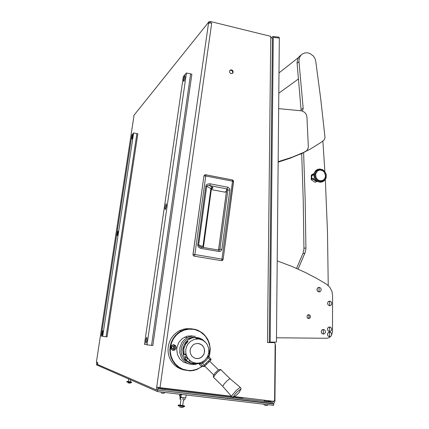 <?xml version="1.0" encoding="UTF-8"?>
<svg xmlns="http://www.w3.org/2000/svg" width="429" height="429" viewBox="0 0 429 429"><rect width="100%" height="100%" fill="white"/><g stroke="black" fill="none" stroke-linecap="round" stroke-linejoin="round"><path stroke-width="0.64" d="M161.1 387.8L161.02 388.594L165.144 389.108M264.243 400.203L264.226 400.97L268.184 401.485M233.188 72.201L232.883 70.828L231.773 69.943L230.432 70.002L229.553 70.973L229.601 72.394L230.877 73.606L232.502 73.38L233.188 72.201M232.438 73.423L232.808 72.254L232.143 70.785L230.984 70.227L229.805 70.506M234.427 396.616L273.257 401.287L274.126 400.997L274.624 400.026L275.166 343.822L274.812 343.018L274.067 342.626L267.508 342.562L270.753 37.591L272.109 37.977L272.415 38.513M157.325 390.031L273.782 404.016L273.611 405.373L157.427 391.564L96.552 364.864L96.697 363.931L97.608 364.049L96.654 363.266L96.423 362.038L97.758 362.596L97.753 363.116M268.227 401.147L272.361 402.381L273.225 402.032L273.643 401.249M158.044 387.387L157.663 390.068L273.144 403.603L274.351 402.702L274.93 400.986L275.466 345.409L275.171 344.117M133.966 115.921L96.423 362.038L133.896 116.302M208.826 22.935L209.003 21.686L210.038 21.455L210.618 21.547L210.441 22.791L209.105 22.769L208.467 23.386L209.711 22.93L211.695 23.102L160.022 387.671L156.714 387.097L156.312 389.907L97.539 364.511L97.758 362.596M133.923 115.342L133.8 116.13M269.251 342.508L267.508 342.562M222.774 260.167L223.134 259.341L222.549 260.382L221.444 260.655M232.389 179.923L233.36 180.647M203.941 175.965L204.558 174.952L205.657 174.737L205.77 176.008L232.534 181.183L221.718 260.671M221.466 260.65L194.289 256.145L193.533 255.781L193.034 254.89L193.018 254.376L194.846 254.531L205.77 176.008L203.957 175.938L193.018 254.896L193.393 255.657L194.267 256.151L194.846 254.531L223.134 259.341L233.585 181.59L232.534 181.183L232.362 179.912L205.663 174.742M224.791 192.128L226.405 191.961M218.908 250.086L219.927 249.281L221.847 249.415L220.897 251.072L219.08 251.501L218.897 250.08L201.453 247.168M219.08 251.501L200.574 248.321L198.799 247.356L197.694 245.635L205.829 186.02L206.301 184.937L207.212 184.202L209.91 183.789L228.03 187.248L229.654 188.717L229.842 190.106L227.429 189.956L226.619 190.283L218.538 250.059M227.761 187.183L227.118 188.899L227.933 190.047L219.927 249.281L218.929 250.091M210.301 183.848L209.684 185.58L227.118 188.899L226.34 189.913L226.694 190.197L226.421 189.816M205.829 186.02L206.746 186.283L207.405 185.548L209.154 185.457L212.452 187.082L211.465 187.505L210.929 188.535L206.746 186.283L198.6 245.023L197.662 244.809M201.367 248.514L201.292 247.142L199.319 246.3L198.6 245.023L203.421 246.557M211.347 189.13L211.797 188.272L213.063 187.843L212.452 187.082M203.41 247.501L211.368 188.948L210.929 188.535L202.955 246.316L203.244 247.474M165.321 209.583L166.431 206.215L166.264 203.684L165.09 206.917L164.983 209.084L165.321 209.583M183.907 81.43L184.931 78.459L184.942 75.692L184.223 76.812L183.644 79.102L183.505 81.076L183.907 81.43M145.919 343.382L146.965 340.524L146.804 337.248L145.747 340.213L145.919 343.382M117.31 235.575L117.996 233.306L118.018 231.161L117.278 233.526L117.31 235.575M132.014 139.017L132.706 136.685L132.743 134.701L131.96 137.157L132.014 139.017M102.123 335.301L102.821 333.001L102.815 330.748L102.129 332.968L102.123 335.301M180.432 394.299L179.628 395.088L179.949 395.297L181.633 395.173L181.73 394.455M181.408 396.787L179.504 395.876L180.159 396.267L180.057 397.007L181.306 397.527L181.408 396.787L180.159 396.267M185.736 397.903L181.306 397.527M173.895 344.723L171.922 345.248L171.23 345.994L170.774 347.463L171.402 349.367L173.214 350.343L174.399 350.177L175.429 349.49L176.222 347.613L175.6 345.694L173.895 344.723M208.794 356.671L209.513 354.145L210.006 348.927L209.776 346.321L208.381 341.323L205.829 336.862L204.161 334.926L200.182 331.789L195.554 329.804L193.093 329.29L188.653 329.188L184.282 330.115L180.201 332.035L176.609 334.851L173.697 338.427L171.611 342.589L170.463 347.12L170.313 351.791L171.171 356.365L172.994 360.601L175.692 364.296L179.118 367.251L183.097 369.315L188.535 370.506L191.87 370.441L196.219 369.455L199.292 368.071L202.102 366.184M202.424 366.259L196.943 369.498L193.57 370.495L190.09 370.876L183.714 369.916L180.341 368.447L177.284 366.35L174.651 363.712L172.528 360.601L170.983 357.137L170.077 353.426L169.836 349.597L170.265 345.774L171.348 342.09L173.053 338.669L175.316 335.612L178.062 333.033L181.204 331.011L184.449 329.66L187.859 328.909L191.323 328.77L195.565 329.467L197.983 330.319L202.402 332.958L204.327 334.695L207.459 338.862L208.617 341.227L209.475 343.731L210.242 348.986L209.717 354.3L208.977 356.874M189.366 362.516L192.423 363.197L195.468 363.063M199.657 339.108L195.206 337.634M198.134 363.561L195.286 364.387L192.342 364.564L188.932 363.921L186.642 362.907L182.792 359.668L181.36 357.545L179.735 352.649L179.912 347.447L181.864 342.632L183.43 340.578L185.323 338.851L188.529 337.033L191.843 336.186L195.243 336.207M193.763 337.548L188.964 338.578M188.347 363.738L183.687 362.194L179.885 358.998L177.461 354.569L176.737 349.506L177.048 346.948L178.979 342.203L182.395 338.476L187.173 336.159L192.187 335.875M208.51 354.166L209.497 352.273L208.928 350.22M183.564 369.868L180.218 368.79L177.107 367.117L174.335 364.897L171.981 362.199L170.131 359.105L168.828 355.705L168.125 352.118L168.039 348.45L168.576 344.809L169.707 341.318L171.407 338.079L173.616 335.199L176.271 332.759L179.279 330.829L183.263 329.268L186.61 328.668L190.835 328.753M172.437 350.144L174.297 349.351L175.129 347.699L174.791 345.887L173.429 344.701M186.154 357.228L187.645 358.703M184.491 358.832L185.918 360.408L184.491 358.832M189.023 359.679L189.538 360.896L191.35 361.556M190.101 360.671L191.248 361.491M185.939 353.7L184.652 354.606L183.403 353.989L182.851 349.571L184.261 344.873L187.419 341.211M186.159 354.606L184.996 354.708L184.1 353.839L183.832 348.847L185.532 344.342L188.079 341.505M202.279 356.574L203.989 354.081L204.638 351.099L204.124 348.112L202.526 345.586L200.102 343.935L197.233 343.414L194.38 344.117L193.093 344.911L190.739 347.919L190.063 350.863L190.53 353.834L192.063 356.365L194.428 358.059L197.243 358.655L200.075 358.059L202.279 356.574M195.785 358.499L198.858 358.451L201.357 357.303L203.684 354.633L204.477 352.327L204.29 348.702L203.26 346.53L201.63 344.819L198.412 343.479M237.183 391.816L234.127 395.34L233.371 397.104L236.535 395.157L239.318 392.267L240.894 388.98L237.183 391.816M230.335 378.979L230.159 378.662L229.499 378.909L226.834 381.081L224.067 384.137L222.748 386.406L231.606 396.391M206.521 364.264L205.984 363.299L208.049 361.282L208.655 362.232L206.601 364.205M205.185 359.867L207.722 356.306L208.864 352.284L208.644 348.117L207.084 344.299L205.856 342.664L202.676 340.181L198.858 338.98L194.568 339.285L190.417 341.377L187.795 344.224L186.551 346.643L185.848 349.281L185.719 352.011L186.186 354.692L187.21 357.191L188.744 359.373L190.712 361.138L193.018 362.392L195.533 363.073L198.139 363.149L200.697 362.612L203.089 361.502L205.185 359.867M205.191 341.983L202.059 339.237L199.035 337.891L194.938 337.425L191.425 338.149L187.966 340.052L185.264 342.868L183.14 347.431L182.733 349.935L183.296 354.939L185.607 359.341L187.323 361.105L191.565 363.46L193.929 363.958L196.353 363.985L199.528 363.127L200.713 363.572L202.552 363.159L204.215 365.031L204.392 366.296L204.022 366.639L204.306 366.484M185.666 357.668L185.505 356.338L186.342 355.207M196.745 363.186L191.999 363.524L189.672 362.993L185.526 360.617L183.853 358.853L181.612 354.499L181.124 352.059L181.505 347.093L183.607 342.605L186.063 340.004L189.264 338.116L191.988 337.355L194.793 337.237L197.544 337.768L200.895 339.43M200.15 363.931L198.863 363.631L200.895 365.894L203.271 366.463L200.713 363.572L200.15 363.931L197.935 363.165M188.283 358.821L187.516 358.183L187.221 357.207M210.848 360.033L209.813 359.556L208.162 357.689L206.14 360.446L203.528 362.602L202.552 363.159L202.29 361.947L199.313 363.17M240.782 389.757L241.055 388.556L240.583 387.591M208.639 362.248L208.108 362.8M206.574 364.264L204.343 366.446M204.022 366.639L203.271 366.463L205.984 363.299M208.049 361.282L209.813 359.556L210.945 359.062L208.349 356.134M207.314 357.094L208.162 357.689L208.344 356.124M200.895 365.894L201.748 366.098M171.954 347.978L172.024 348.52L173.37 348.616L174.11 347.597L173.648 346.332L172.227 346.187L171.487 347.233L171.954 347.978M173.016 348.632L173.868 347.533L173.37 346.262M171.466 347.222L171.879 346.396L172.994 346.021L173.783 346.434L174.131 347.576L173.718 348.402L172.608 348.782L171.638 348.123L171.466 347.222M173.096 344.739L174.635 345.812L175.021 347.876L174.029 349.474L172.136 349.994M171.986 348.493L172.56 348.364M172.801 346.396L172.34 346.123M182.615 407.416L181.671 407.411M181.333 407.368L181.665 407.453M182.743 405.459L184.518 406.006L181.349 405.764L178.271 405.132L180.191 405.11M184.54 406.579L178.925 406.011L178.137 405.743L178.239 405.105M179.826 407.067L181.655 407.545M130.121 383.172L128.035 382.909M130.228 381.756L131.617 382.094L129.376 381.917L126.893 381.472L128.314 381.499M131.644 382.083L131.542 382.582L129.306 382.405L126.893 381.987L126.855 381.451M180.394 397.147L180.024 397.302L180.019 399.286M184.481 399.855L183.885 399.908L184.481 399.855M181.269 397.511L180.657 397.565L180.389 397.238L180.963 397.383M183.591 397.844L182.588 397.721M271.546 37.747L272.967 36.46L273.3 37.355L270.163 342.095L269.256 341.999M278.979 37.184L279.349 38.074L276.442 342.149L270.163 342.095M322.887 141.061L324.882 171.546M325.332 179.547L327.472 232.234L328.249 285.516M298.096 269.08L305.04 252.831L305.931 248.691L305.196 200.075L303.603 152.713M296.568 268.398L303.083 253.185L303.963 249.067L303.244 200.745L301.678 153.673M308.043 314.784L308.767 315.374L309.164 316.597L308.762 317.814L308.038 318.382M302.783 152.933L306.671 150.692L307.802 149.024L308.317 147.018L306.976 117.138L306.301 114.511L304.676 112.339L301.759 110.848L278.673 108.666M278.164 162.162L290.658 158.054L302.654 152.997M278.164 161.658L291.94 157.293L305.116 151.802M300.606 55.427L299.11 56.687L297.812 58.65L297.04 62.521L301.179 110.757M301.276 153.641L310.221 149.136L320.543 142.685L324.088 140.047L325.016 137.527L320.726 98.938L315.76 61.229L314.95 58.478L313.39 56.043L310.001 53.502L307.362 52.794L304.724 52.971L302.354 54.022L301.019 55.18L299.715 57.154L299.115 59.004L298.959 61.465L303.206 108.457L302.472 111.041M299.142 154.601L302.429 153.309M308.724 318.543L307.448 317.943L306.933 316.543L307.486 315.17L308.601 314.645L310.028 315.245L310.537 316.65L309.974 318.023L308.724 318.543M331.456 335.516L332.496 331.88L332.598 295.608L332.062 291.725L329.928 287.376L326.474 284.17L316.446 278.271L306.113 272.849L291.897 266.409L277.22 260.88M276.485 337.773L326.818 338.288L329.011 337.73L330.968 336.186M319.074 291.945L320.265 291.575L321.015 290.61L321.139 289.205L320.581 288.084L319.562 287.441L318.275 287.527L317.331 288.342L316.972 289.596L317.583 291.232L319.074 291.945L319.096 287.371M318.94 287.371L317.374 288.191L316.924 289.881L317.819 291.516L319.283 291.94M329.681 305.727L330.813 305.394L331.601 304.413L331.735 302.981L331.177 301.86L330.164 301.228L328.952 301.287L327.965 302.102L327.59 303.394L328.201 305.024L329.681 305.727L329.697 301.158M329.633 301.158L328.137 301.807L327.525 303.394L328.201 305.094L329.799 305.727M323.353 334.073L324.415 333.773L325.279 332.759L325.466 331.531L324.866 330.153L323.841 329.52L322.549 329.628L321.659 330.384L321.251 331.735L321.863 333.376L323.353 334.073L323.375 329.456M323.487 329.461L321.852 330.067L321.187 331.735L321.804 333.376L323.3 334.068M329.601 331.553L330.652 331.258L331.51 330.25L331.697 329.027L331.097 327.649L330.083 327.021L328.791 327.123L327.804 328.046L327.499 329.225L328.11 330.861L329.601 331.553L329.611 326.952M329.708 326.957L328.239 327.429L327.445 329.016L328.056 330.866L329.558 331.553M329.585 336.738L330.78 336.341L331.563 335.247L331.644 333.944L331.081 332.824L330.067 332.196L328.791 332.298L327.794 333.22L327.483 334.411L328.094 336.046L329.585 336.738L329.595 332.132M329.724 332.137L328.088 332.732L327.418 334.406L328.029 336.041L329.51 336.733M320.495 181.408L322.924 180.979L324.871 179.456L325.954 177.139L326.099 175.82L325.965 174.485L324.898 172.018L322.967 170.227L320.549 169.46L318.125 169.879L316.168 171.396L315.074 173.718L314.929 175.043L315.063 176.383L316.13 178.855L318.071 180.652L320.495 181.408M318.061 169.246L315.61 170.747L314.387 172.63L313.889 174.893L314.173 177.252L315.213 179.402L317.862 181.649L320.206 182.223L322.442 181.853M313.98 174.029L313.368 174.984L311.996 175.541L311.642 177.193L311.974 178.893L313.352 178.346L314.768 180.185L316.699 180.941M313.438 178.539L312.913 178.55L312.859 179.038L316.64 181.633L317.245 181.311M325.531 175.783L325.026 178.073L323.632 179.842L321.621 180.738L319.385 180.588L317.374 179.419L315.985 177.45L315.631 173.895L317.412 171.015L319.428 170.125L320.543 170.072L322.715 170.758L324.453 172.367L325.531 175.783M314.039 173.756L312.886 174.367L312.934 174.812L313.454 174.801M161.1 392.969L163.776 393.35L165.063 392.471M264.344 405.185L266.929 405.582L268.168 404.729M193.018 254.392L203.936 175.949L204.44 175.032L205.571 174.753L232.443 179.966L233.558 181.135L223.134 259.341M226.517 191.13L224.812 192.133L211.282 189.57M233.317 397.072L231.612 396.691L232.352 395.007L236.502 390.213L240.202 387.307L229.987 378.684M221.171 370.039L220.978 369.685L220.12 370.012L217.31 372.34L214.473 375.616L213.588 377.391L222.764 386.304M202.284 362.419L204.129 360.784M208.011 355.652L211.009 359.186M180.963 399.533L180.169 405.212L182.733 405.55M182.507 405.587L180.384 405.298M128.689 378.957L128.309 381.537L130.228 381.89L128.266 381.606M129.831 381.783L128.309 381.537M320.184 168.988L317.251 169.568L315.015 171.584L314.135 173.691L314.269 177.215L316.071 180.271L319.026 181.998L321.964 182.003L324.474 180.577L326.126 177.81L326.244 174.506L324.78 171.418L322.774 169.745L319.482 168.983L316.548 169.991L314.484 172.592L314.028 176.04L315.31 179.365L317.964 181.612L320.924 182.175L323.638 181.247M219.198 250.118L219.621 249.855L218.978 250.134L201.029 247.099L199.555 246.466L202.638 247.372M213.594 377.3L213.267 375.783L214.961 373.117L218.254 370.018L220.082 369.428L220.822 369.696L230.014 378.678M206.596 364.242L206.987 363.878M210.929 359.084L210.982 359.942L208.66 362.226M180.175 405.217L182.722 405.689L183.51 399.882M182.62 407.378L184.041 406.676M130.126 383.151L131.231 382.588M263.744 404.536L263.503 404.172M270.753 37.591L270.763 36.331L210.618 21.547M235.988 397.163L234.395 396.637M272.243 402.37L157.872 388.663L157.674 390.068M233.966 396.916L242.739 397.973L240.991 397.41M157.99 387.789L161.047 388.159M165.208 388.658L231.59 396.632M157.663 390.068L156.312 389.907M209.003 21.686L133.934 115.272M160.022 387.671L231.499 396.267M210.441 22.791L211.695 23.102M273.927 342.615L269.23 342.53M186.433 72.962L191.865 74.19L152.821 345.586L191.865 74.19L190.658 73.917L151.544 345.415L152.821 345.586L147.067 344.814L186.433 72.962L183.349 76.464L144.444 344.31L147.067 344.814M107.041 336.894L137.8 133.784L136.883 133.596L106.081 336.765L107.041 336.894L137.8 133.784L133.66 132.942L102.713 336.309L107.041 336.894M102.713 336.309L101.271 336.03L131.923 134.915L133.66 132.942M96.697 363.931L97.571 364.307M273.782 404.016L272.764 403.705M157.427 391.564L157.625 390.159M218.731 394.728L218.683 395.082M180.378 394.664L181.633 395.173M180.421 399.249L180.657 397.565M182.92 399.64L183.156 397.956M184.776 399.758L185.012 398.08M312.859 179.038L311.256 179.671L315.02 182.255L316.64 181.633M312.886 174.367L311.282 175.021L314.098 173.488M311.256 179.671L311.282 175.021M312.934 174.812L311.604 175.354L311.583 179.075L312.913 178.55M312.333 175.407L311.604 175.354M208.467 23.386L156.714 387.097M271.498 342.551L269.251 342.315M229.842 190.106L221.847 249.415M211.336 189.184L212.913 188.009M218.586 250.069L226.694 190.197M190.889 361.374L189.993 361.164M184.046 353.657L183.172 353.485M197.297 363.191L198.745 363.524M279.349 38.074L273.3 37.355M304.896 253.185L302.938 253.534M305.947 247.914L303.979 248.294M301.26 109.459L303.19 108.253M297.082 63.202L298.986 61.733M272.662 402.343L268.243 400.997M133.918 115.321L133.794 116.146M272.42 38.304L269.251 342.524M232.55 73.348L232.749 73.161M268.281 400.691L268.179 401.512M165.256 388.299L165.138 389.135M179.612 395.184L179.515 395.876M186.138 394.975L185.73 397.946M187.484 337.505L184.524 337.151M181.204 331.011L179.279 330.829M173.541 349.887L174.603 350.091M184.92 358.387L186.213 357.142M186.063 354.654L185.178 354.472M204.713 366.082L213.663 374.892M196.847 338.915L194.938 337.425M190.095 338.717L188.395 338.508M209.679 361.223L218.5 369.862M186.25 360.081L187.666 358.714M184.626 405.973L184.534 406.628M130.523 379.762L130.223 381.789M279.134 37.205L273.096 36.486M278.818 93.195L298.595 78.898M279.016 72.871L298.45 57.524M299.431 56.355L301.34 54.842M309.373 318.425L308.07 318.398"/></g></svg>
